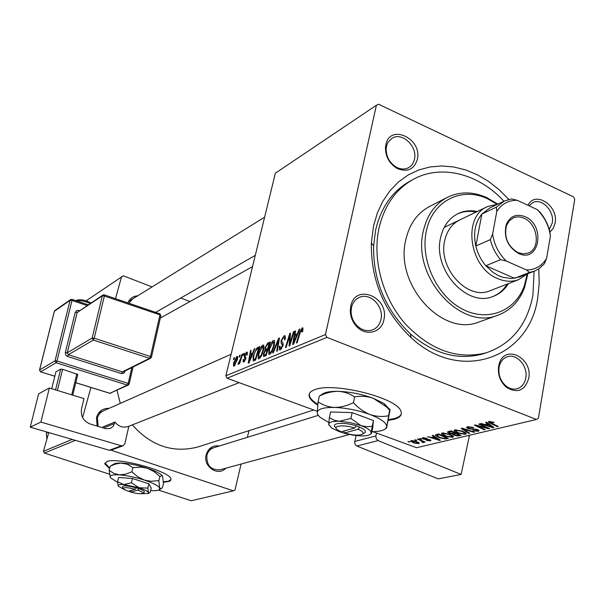 <?xml version="1.0" encoding="UTF-8"?>
<svg xmlns="http://www.w3.org/2000/svg" width="605" height="605" viewBox="0 0 605 605"><rect width="100%" height="100%" fill="white"/><g stroke="black" fill="none" stroke-linecap="round" stroke-linejoin="round"><path stroke-width="0.91" d="M388.342 420.369L394.173 419.295C400.366 417.518 402.559 414.682 400.744 410.78C396.063 397.44 333.083 381.929 314.857 389.673C309.979 391.443 308.179 393.946 309.45 397.198C310.524 399.708 313.277 402.325 317.708 405.048M309.238 394.044L309.616 396.472C310.683 398.967 313.405 401.576 317.791 404.284M388.463 419.651L394.316 418.569C398.34 417.442 400.692 415.809 401.387 413.661M350.734 306.289C355.112 282.747 389.575 297.055 383.91 319.72C381.702 332.682 365.821 336.743 356.602 326.428C352.534 321.973 350.431 316.755 350.272 310.751L350.734 306.289M380.953 319.44C384.19 306.622 370.2 292.207 359.415 297.395C355.309 299.241 352.67 302.621 351.49 307.522L351.089 311.484C351.225 316.801 353.093 321.437 356.7 325.384C361.616 330.186 366.895 331.691 372.529 329.884C376.945 328.084 379.751 324.598 380.953 319.44M385.831 144.86C389.847 123.125 422.57 138.59 417.321 159.433C414.13 169.385 407.49 172.433 397.417 168.583C389.469 163.864 385.483 156.846 385.461 147.529L385.831 144.86M414.455 159.281C417.775 146.448 401.932 131.55 391.972 138.295L388.1 142.213L386.89 144.882L386.164 148.724C386.179 156.99 389.718 163.214 396.767 167.404C401.032 169.46 404.979 169.544 408.617 167.645C411.657 165.891 413.601 163.108 414.455 159.281M527.999 205.307C535.228 190.129 558.846 205.927 555.087 223.184L553.273 228.342L549.93 232.078M549.257 229.469L552.252 223.003C554.724 211.425 542.095 197.858 533.043 202.486L529.035 205.783M498.641 366.184L499.39 363.318C505.356 343.799 533.013 358.251 528.717 378.359C524.785 390.777 517.313 393.734 506.309 387.23C500.146 381.619 497.59 374.601 498.641 366.184M525.79 378.049C528.188 366.517 517.093 353.441 507.595 356.7C503.897 357.865 501.273 360.535 499.745 364.702L499.08 367.243C498.149 374.714 500.418 380.938 505.886 385.914C509.44 388.712 513.108 389.673 516.904 388.803C521.676 387.374 524.633 383.782 525.79 378.049M225.726 468.24C217.959 476.906 202.751 466.41 206.207 454.665C208.415 448.018 212.794 445.129 219.335 445.998M213.799 447.715C210.268 448.88 207.961 451.398 206.887 455.278C206.388 465.245 210.706 470.1 219.842 469.843L220.137 469.767M97.065 426.056L96.543 417.314C98.66 411.196 102.858 408.201 109.142 408.33M103.568 410.795C100.468 412.194 98.411 414.591 97.397 417.995L98.131 426.374M127.889 302.863C129.765 298.515 133.032 296.17 137.69 295.815M132.699 298.908L128.895 303.203M538.768 268.885L539.214 283.329L537.792 297.373C529.919 357.918 460.284 383.857 411.037 337.598C384.077 311.726 370.85 280.191 371.357 242.968L373.535 226.036L377.346 213.036L382.859 201.208L389.938 190.802L398.4 182.029L408.042 175.057L418.637 170.013L429.951 166.965L441.733 165.959L453.735 166.965L465.714 169.952L477.428 174.822L488.658 181.462L499.178 189.728L508.805 199.438M412.028 180.063L410.235 181.061C392.539 190.877 380.999 207.228 375.622 230.112L373.595 245.91C373.134 280.584 385.461 309.972 410.568 334.073C434.042 354.001 458.091 360.618 482.73 353.933L486.42 352.753C511.686 343.92 527.189 324.756 532.929 295.263L534.094 271.252L529.473 272.439L526.486 269.966C535.221 269.89 541.929 265.996 546.61 258.29L550.421 235.942C548.848 225.536 544.394 216.734 537.074 209.519L517.29 200.331C508.578 200.111 501.749 203.802 496.811 211.41L492.614 234.037C494.179 244.738 498.747 253.737 506.324 261.05L526.486 269.966M117.015 390.361L120.289 403.384M132.306 424.884C151.069 445.9 172.826 453.296 197.57 447.065L199.257 446.528M163.456 482.329L169.43 481.338L170.776 480.264L170.943 479.115C171.207 471.613 117.4 456.798 106.911 461.57L104.801 463.891L109.588 468.588M104.93 462.984L109.732 468.051M163.441 481.807L168.447 481.194L170.981 479.591M372.884 431.69L416.565 447.715L536.461 419.477L538.435 418.168L574.75 199.317L573.495 196.829L378.579 104.234L376.408 105.232L275.366 173.181L225.854 375.796L325.46 334.565L376.408 105.232M258.274 353.857C259.25 349.705 260.763 346.771 262.82 345.054L263.659 345.145L263.644 349.803L261.39 356.027L259.046 358.803L258.237 358.727L258.274 353.857L258.811 354.061M252.671 352.806L254.266 348.934L254.962 348.631L249.003 362.856L248.224 363.181L250.5 350.575L251.135 350.303L250.493 353.743L253.14 352.98M302.182 327.88L302.931 327.933L302.583 331.593L301.804 332.092L301.766 329.513L300.216 332.531L297.131 342.695L296.397 343.005L299.581 332.493L302.182 327.88L303.082 328.228M281.045 340.66L284.063 335.783L285.137 335.828L285.076 339.465L284.342 339.934L284.63 338.013L284.433 337.439L283.647 337.386L281.764 340.229L281.673 341.333L282.951 342.861L283.049 345.493L280.334 349.894L279.419 349.826L279.374 346.483L280.1 346.052L280.1 348.238L280.728 348.298L282.331 345.878L282.353 344.774L281.196 343.61L281.045 340.66L281.658 340.895M272.613 352.965L278.625 338.316L279.502 337.93L277.37 350.976L276.674 351.263L278.504 340.086L273.347 352.662L272.613 352.965M268.824 349.357C269.807 345.145 271.358 342.165 273.468 340.411L274.352 340.509L274.352 345.213L272.068 351.528L269.664 354.364L268.809 354.273L268.824 349.357L269.384 349.569M233.424 359.635L233.999 357.774L234.604 357.51L234.037 359.37L233.424 359.635M264.892 347.988L267.697 343.08L270.269 341.961L266.049 355.717L263.576 356.557L263.409 353.917L265.05 350.318L264.892 347.988L265.444 348.2M297.433 333.491L299.15 329.362L299.936 329.022L293.538 344.2L292.661 344.57L294.869 331.23L295.595 330.912L294.968 334.557L297.962 333.703M290.778 340.524L293.433 331.858L294.159 331.54L289.825 345.757L289.077 346.075L289.795 335.299L286.173 347.285L285.454 347.588L289.757 333.461L290.506 333.136L289.803 343.867L290.778 340.524L291.353 340.751M246.53 352.163L247.241 352.186L247.218 354.855L246.553 355.294L246.613 353.365L246.22 353.343L245.055 355.127L245.781 358.78L243.83 362.009L243.149 361.979L243.097 359.771L243.762 359.34L244.14 360.83L245.108 359.257L244.307 357.063L244.405 355.506L246.53 352.163L247.422 352.496M256.8 348.109L259.719 346.559L255.544 360.119L253.245 360.928L253.124 356.322L256.8 348.109L258.131 348.616M233.636 362.864L236.91 356.36L237.478 356.398L237.463 359.408L234.112 366.123L233.583 366.085L233.636 362.864L234.143 363.053M239.035 357.2L239.618 355.324L240.23 355.059L239.663 356.935L239.035 357.2M240.775 358.137L241.985 354.288L242.613 354.016L239.633 363.635L239.005 363.9L239.633 361.911L237.878 364.361L240.775 358.137L241.274 358.326M243.187 355.4L243.77 353.509L244.397 353.237L243.823 355.127L243.187 355.4M445.272 436.175L441.438 433.914L442.157 432.983L449.523 434.14L453.516 436.455L452.744 437.377L445.272 436.175L445.356 435.706M434.231 436.863L432.152 435.532L432.983 435.328L440.448 440.206L439.517 440.432L427.652 436.636L431.63 437.491L434.231 436.863L434.352 436.22M488.931 421.503L494.126 422.479L489.914 422.366L498.263 426.472L497.378 426.676L490.088 423.235L488.364 422.124L488.931 421.503M468.24 428.642L466.599 427.629L467.431 426.782L473.715 427.622L468.693 427.296L468.081 427.856L468.958 428.401L477.617 429.626L479.145 430.556L478.336 431.297L472.77 430.624L477.058 430.79L477.617 430.321L476.853 429.852L468.24 428.642L468.338 428.106M468.875 433.452L461.161 428.408L462.205 428.151L474.585 432.099L473.753 432.295L463.158 428.922L469.752 433.248L468.875 433.452L469.004 432.749M457.917 433.127L454.09 430.851L454.839 429.875L462.318 431.04L466.319 433.369L465.517 434.337L457.917 433.127L458.008 432.643M409.29 442.081L407.929 441.476L410.031 441.9L409.29 442.081L409.381 441.612M317.209 411.271L227.125 378.231L225.854 375.796M536.461 419.477L326.904 337.378L227.125 378.231M449.409 433.43L447.564 432.272L448.161 431.599L451.224 430.851L460.98 435.328L457.766 435.978L454.219 435.298L452.585 434.035L449.409 433.43L449.507 432.908M487.615 423.871L485.528 422.434L486.458 422.199L493.96 427.493L492.909 427.743L480.453 423.674L481.308 423.47L484.688 424.589L487.615 423.871L487.751 423.114M484.786 426.948L478.752 424.097L479.606 423.886L489.513 428.544L488.613 428.764L476.71 425.67L485.142 429.588L484.28 429.792L474.388 425.164L475.28 424.944L487.191 428.03L484.786 426.948L484.885 426.366M422.721 437.755L427.183 438.315L423.674 438.133L423.303 438.459L423.901 438.822L429.777 439.676L430.957 440.387L430.435 440.886L426.351 440.41L429.739 440.266L423.243 439.033L422.093 438.315L422.721 437.755M435.524 434.866L438.648 433.936L448.335 438.338L445.378 438.95L439.427 437.733L435.434 435.403L435.524 434.866M413.775 442.905L410.734 441.181L411.219 440.584L416.066 441.302L419.273 443.102L418.72 443.692L413.775 442.905L413.858 442.474M416.013 440.432L414.644 439.827L416.762 440.251L416.013 440.432L416.104 439.964M420.241 440.38L417.48 439.132L418.229 438.95L425.194 442.058L423.008 441.597L423.742 442.247L422.782 442.55L421.859 442.028L422.623 441.786L420.241 440.38L420.339 439.888M420.989 439.222L419.62 438.602L421.753 439.033L420.989 439.222L421.08 438.738M189.947 301.555L180.766 298.008M152.059 286.914L123.261 275.797L86.175 300.806M75.391 440.349L44.377 453.047L43.454 451.3L48.771 432.567M43.454 451.3L72.169 439.411M82.59 417.548L90.924 387.434M115.487 298.651L121.59 276.598M158.502 490.111L191.301 500.766L233.424 490.844L110.987 450.173M109.444 474.176L44.377 453.047M233.424 490.844L235.005 489.891L241.093 464.05M247.385 437.309L248.95 430.677M325.46 334.565L326.904 337.378M457.894 435.275L457.766 435.978M454.317 434.798L454.219 435.298M452.669 433.596L452.585 434.035M459.036 435.003L456.004 433.611L453.871 434.405L454.968 435.093L457.667 435.328L459.036 435.003L459.135 434.481M456.102 433.089L456.004 433.611M454.075 433.278L453.894 434.269M454.96 432.567L454.862 433.089L451.564 431.577L449.099 432.56L450.233 433.248L454.862 433.089L454.703 433.921M451.655 431.047L451.564 431.577M449.515 431.267L449.349 432.152M465.797 432.802L465.517 434.337M464.67 432.991L461.456 431.214L456.079 430.382L455.588 431.078L458.84 432.976L464.254 433.845L464.821 432.159M461.539 430.76L461.456 431.214M456.2 429.739L456.079 430.382M473.828 431.857L473.753 432.295M463.233 428.484L463.158 428.922M473.102 427.402L473.019 427.879M472.747 427.281L472.664 427.743M471.227 426.865L471.151 427.304M468.814 426.608L468.693 427.296M478.563 430.057L478.336 431.297M476.937 429.399L476.853 429.852M475.621 429.089L475.538 429.55M493.498 422.192L493.4 422.744M492.576 421.844L492.485 422.343M490.322 421.398L490.209 422.033M497.476 426.102L497.378 426.676M490.194 422.608L490.088 423.235M493.06 426.858L492.909 427.743M490.693 426.064L488.469 424.498L486.133 425.065L492.319 427.115L490.693 426.064L490.829 425.285M488.613 423.719L488.469 424.498M492.44 426.419L492.319 427.115M486.284 424.196L486.133 425.065M488.719 428.174L488.613 428.764M484.378 429.232L484.28 429.792M487.29 427.501L487.191 428.03M426.797 438.179L426.722 438.602M423.765 437.634L423.674 438.133M430.594 440.054L430.435 440.886M429.278 439.51L429.195 439.926M425.126 439.079L425.05 439.472M423.341 438.512L423.243 439.033M439.654 439.691L439.517 440.432M437.294 438.882L435.086 437.438L433.006 437.937L438.905 439.858L437.294 438.882L437.423 438.232M435.207 436.78L435.086 437.438M439.011 439.268L438.905 439.858M433.165 437.12L433.006 437.937M445.514 438.224L445.378 438.95M439.51 437.279L439.427 437.733M446.422 438.012L439.003 434.647L436.954 435.698L440.266 437.574L444.13 438.443L446.422 438.012L446.513 437.506M439.101 434.14L439.003 434.647M438.171 434.057L438.012 434.889M453.016 435.902L452.744 437.377M451.882 436.046L448.676 434.314L443.389 433.483L442.913 434.14L446.172 436.031L451.496 436.886L452.026 435.252M448.759 433.876L448.676 434.314M443.51 432.862L443.389 433.483M418.91 442.709L418.72 443.692M417.783 443.329L418.063 442.951L415.461 441.529L411.945 441.295L414.501 442.731L417.783 443.329M415.537 441.121L415.461 441.529M412.277 440.493L412.194 440.939M424.529 441.763L424.438 442.24M423.099 441.128L423.008 441.597M423.644 442.111L423.568 442.535M423.061 441.105L422.782 442.55M234.468 357.948L233.999 357.774M269.686 343.844L267.697 343.08M263.984 354.137L263.409 353.917M265.92 350.643L265.05 350.318M265.867 354.394L267.183 350.106L264.892 351.573L264.082 353.585L264.09 354.954L266.397 354.59M267.705 350.303L267.183 350.106M266.147 355.407L264.725 354.87M267.675 348.495L269.096 343.859L267.176 344.752L265.542 347.739L265.519 349.138L268.204 348.699M269.626 344.056L269.096 343.859M267.886 349.72L266.26 349.1M274.557 340.827L273.468 340.411M271.774 350.719L273.687 345.44L273.657 342.059L273.052 341.984L269.459 349.221L269.452 352.715L270.049 352.783L271.774 350.719L272.363 350.945M274.246 345.652L273.687 345.44M271.032 353.161L270.049 352.783M279.389 338.611L278.625 338.316M279.109 340.32L278.504 340.086M285.371 336.289L284.063 335.783M285.318 338.278L284.63 338.013M279.911 347.02L279.306 346.786M279.956 346.71L279.374 346.483M281.711 348.669L280.728 348.298M282.898 346.09L282.331 345.878M283.14 345.077L282.353 344.774M302.734 331.086L302.145 330.859M300.156 332.72L299.581 332.493M299.702 329.581L299.15 329.362M295.497 331.472L294.869 331.23M297.229 335.435L294.968 334.557M294.764 339.776L296.662 335.276L294.695 336.115L293.546 342.838L294.764 339.776L295.316 339.987M297.214 335.488L296.662 335.276M294.038 343.027L293.546 342.838M293.992 332.077L293.433 331.858M290.377 335.518L289.795 335.299M290.476 333.733L289.757 333.461M290.339 344.079L289.803 343.867M243.649 359.975L243.097 359.771M244.821 361.079L244.14 360.83M245.6 359.438L245.108 359.257M245.796 358.735L245.229 358.523M245.94 357.676L244.307 357.063M244.972 355.717L244.405 355.506M254.758 349.123L254.266 348.934M251.045 350.787L250.5 350.575M252.504 354.5L250.493 353.743M250.183 358.689L251.952 354.469L250.22 355.218L249.041 361.563L250.183 358.689L250.674 358.871M252.436 354.651L251.952 354.469M249.479 361.722L249.041 361.563M259.303 347.905L257.866 347.361M253.654 356.519L253.124 356.322M255.378 358.81L258.569 348.427L257.738 348.79C255.953 349.871 254.622 352.314 253.745 356.133L253.601 359.264L255.885 358.999M259.084 348.624L258.569 348.427M255.567 360.035L253.737 359.347M263.856 345.447L262.82 345.054M261.118 355.226L263.001 350.023L262.978 346.673L262.411 346.612L258.887 353.728L258.872 357.184L259.432 357.252L261.118 355.226L261.685 355.445M263.538 350.227L263.001 350.023M260.392 357.615L259.432 357.252M237.629 356.625L236.91 356.36M234.415 364.959L236.82 359.809L236.918 357.54L234.241 362.614L234.15 364.936L235.111 365.216M237.311 359.998L236.82 359.809M240.094 355.506L239.618 355.324M242.469 354.469L241.985 354.288M240.109 362.092L239.633 361.911M239.104 363.045L238.627 362.871M244.254 353.691L243.77 353.509M477.33 211.493C470.569 210.109 464.232 210.774 458.31 213.482C449.031 218.072 443.11 226.247 440.531 237.999C432.779 270.012 467.113 307.658 493.098 296.442C499.526 294.053 504.646 289.772 508.457 283.594M476.097 212.083C469.427 210.721 463.158 211.357 457.289 213.988M497.076 204.271L487.668 198.848C461.509 186.151 431.872 201.11 426.23 231.707C420.256 260.112 436.704 295.58 461.948 308.868C487.108 322.457 515.067 311.56 524.248 286.067L527.235 274.133M527.84 273.687L524.543 287.64C519.234 301.517 510.204 310.766 497.446 315.387C460.458 330.602 412.02 276.878 423.235 231.496C426.888 215.161 435.093 203.696 447.851 197.109C460.14 191.384 473.118 191.543 486.775 197.578L497.817 204.127M446.709 197.691L430.132 206.199C417.518 212.71 409.388 223.986 405.743 240.026C394.543 284.569 442.157 337.098 478.729 322.087L480.075 321.603M496.811 211.41L496.38 207.137L481.875 214.026L475.825 246.038C473.072 233.137 475.091 222.466 481.875 214.026L490.02 207.848L503.889 201.223C478.994 173.862 441.446 163.932 413.639 179.171C395.889 189.01 384.334 205.413 378.949 228.387C372.204 259.734 382.655 298 405.229 323.804C430.495 350.31 457.561 359.96 486.42 352.753M490.602 290.513L489.808 290.816C467.536 300.587 438.035 268.37 444.645 240.911C446.861 230.755 451.988 223.721 460.027 219.804M492.924 296.503C498.853 294.022 503.61 289.886 507.179 284.085M48.097 432.371L46.275 433.188L47.258 432.129M46.933 439.048L46.275 433.188M525.125 216.711C546.005 225.302 539.463 263.599 518.583 253.465L518.424 253.389C507.489 246.59 503.443 236.948 506.294 224.463C510.166 216.046 516.443 213.459 525.125 216.711M517.978 252.58L523.189 253.866L528.142 253.079C540.93 248.905 537.951 223.865 524.089 218.276C520.33 216.605 516.753 216.469 513.373 217.868L509.274 220.855L506.514 225.521C503.859 237.175 507.633 246.174 517.835 252.512L517.978 252.58M527.575 273.793L518.432 279.729C511.898 282.043 505.024 281.688 497.817 278.648C469.026 267.803 462.084 216.257 487.728 206.494L497.552 204.248M506.324 261.05L500.524 259.651C495.608 253.828 492.22 247.15 490.345 239.603L475.825 246.038C477.655 253.465 480.998 260.044 485.853 265.769L493.279 272.568L498.444 275.615L502.732 277.302L511.346 278.557L519.824 276.818M500.524 259.651L485.853 265.769L514.484 278.292L529.473 272.439M496.38 207.137L504.585 200.898L511.58 198.947L517.29 200.331M537.074 209.519L539.978 212.128C544.719 217.845 548.017 224.364 549.862 231.685L550.421 235.942M490.345 239.603L492.614 234.037M546.61 258.29L544.379 263.757L538.942 268.771L534.933 270.919L519.067 277.113M38.614 393.81L49.353 388.002L40.883 422.071L30.25 427.153L38.614 393.81M128.6 426.351L128.26 426.487C123.019 428.075 118.557 426.586 114.874 422.018L113.309 426.177L110.261 428.506L105.799 428.665L90.168 423.992C83.399 421.209 80.525 416.149 81.531 408.821L83.989 398.589L49.353 388.002M110.965 450.18L109.24 450.249L121.401 445.809L40.883 422.071M121.401 445.809L123.065 445.779L124.872 443.707L128.857 426.245M109.24 450.249L30.25 427.153M114.874 422.018L102.88 426.979L102.706 427.735M51.712 388.72L55.91 371.825L60.681 369.118L62.595 369.292L77.78 374.465L72.751 395.156M55.547 389.892L60.681 369.118M62.595 369.292L57.377 390.452M71.73 394.846L76.858 373.754M468.051 435.585L469.336 436.129L461.108 474.441L378.11 440.599L356.844 446.036L438.262 478.865L461.108 474.441M356.844 446.036L355.377 444.879L354.568 442.663L356.118 435.555M354.666 441.491L375.879 435.933L376.567 433.044M375.879 435.933L376.197 438.716L378.11 440.599M343.209 431.229L343.882 431.433L344.464 433.006L358.122 429.232L359.589 427.054L356.171 425.844C343.663 421.632 329.483 423.092 336.047 427.765M344.464 433.006C353.456 435.464 359.567 435.781 362.796 433.951C363.786 432.643 362.229 431.07 358.122 429.232M363.877 433.301L365.065 432.583C366.229 431.047 364.376 429.21 359.529 427.077M350.892 418.448L339.39 421.277L334.792 420.452L329.362 417.722L330.61 411.96L352.125 412.625L350.892 418.448L360.935 425.595L350.182 422.608L339.39 421.277C332.508 421.133 328.954 422.177 328.727 424.408L328.961 425.307M329.362 417.722L328.727 424.408L331.623 427.977L339.284 431.66L345.092 433.467L352.874 435.116L360.277 435.887C365.738 436.076 369.224 435.456 370.752 434.019L373.429 420.52L352.125 412.625M370.752 434.019L371.606 433.195L372.778 427.485L373.429 420.52M371.243 433.724L371.266 432.946C371.205 430.654 367.764 428.204 360.935 425.595L366.607 426.714L372.241 426.313M371.909 431.705C379.025 431.63 383.661 430.548 385.801 428.476L386.671 426.752C386.731 422.94 381.165 418.857 369.965 414.508C358.175 410.296 346.347 407.936 334.474 407.43C323.199 407.294 317.443 409.101 317.209 412.844L318.154 415.242L320.211 417.397L328.817 422.502M388.47 415.764C382.368 417.011 376.204 416.588 369.965 414.508C363.802 411.982 358.296 408.035 353.433 402.665C347.134 405.804 340.812 407.392 334.474 407.43C328.311 407.044 322.851 405.146 318.086 401.75L319.327 396.124C325.437 393.023 331.646 391.427 337.953 391.329C344.109 391.654 349.675 393.522 354.643 396.94C360.89 395.746 367.114 396.207 373.315 398.324L386.277 406.764L389.62 410.084C390.036 408.708 390.127 408.965 389.892 410.84L386.557 428.022L389.62 410.084M353.433 402.665L354.643 396.94M318.086 401.75L317.209 412.844L317.648 414.402M389.802 409.562L384.069 403.52L373.315 398.324C361.586 394.074 349.796 391.738 337.953 391.329C329.997 391.223 324.696 392.229 322.034 394.347L319.327 396.124M354.764 428L341.159 431.804L337.908 430.102C331.094 425.859 343.353 424.234 354.764 428L356.171 425.844M343.905 431.032L343.821 431.456M130.06 490.746L130.567 490.889L130.725 492.099L137.842 490.133L138.749 488.606L136.133 487.781C126.324 485.331 121.847 485.21 122.702 487.433L123.276 488.371M130.725 492.099C136.745 493.71 140.662 494.126 142.477 493.362C143.113 492.614 141.57 491.532 137.842 490.133M143.907 492.546L144.187 492.387C144.92 491.502 143.098 490.247 138.719 488.621M131.376 482.737L123.806 484.567L117.521 481.731L118.633 477.511L132.48 478.487L131.376 482.737L139.021 487.751L123.806 484.567C119.419 484.295 117.567 484.839 118.27 486.193L125.265 490.058M117.521 481.731L118.27 486.193M140.042 493.756L148.263 493.514L150.169 492.288L151.242 488.099L148.921 483.841L132.48 478.487M149.329 492.901L148.422 492.515L147.839 488.084L148.921 483.841M147.839 488.084L139.021 487.751C144.33 489.521 147.461 491.101 148.422 492.515L148.263 493.514M150.607 490.594C155.19 490.889 158.117 490.572 159.395 489.642L159.705 487.993C158.215 485.656 153.118 483.024 144.413 480.098C135.414 477.239 127.073 475.5 119.404 474.88C112.22 474.479 109.233 475.417 110.443 477.693L117.544 482.314M158.858 480.673L150.592 481.255L144.413 480.098L137.721 476.748L131.837 471.824L125.575 474.207L119.404 474.88L113.876 473.42L109.134 470.304L110.231 466.183L115.51 464.058L120.781 463.09L127.33 464.209L132.934 467.65L141.283 467.105L147.461 468.285L154.109 471.635L159.909 476.528L161.951 475.583L162.662 476.332L163.463 483.599L162.435 487.675L161.096 488.658L159.705 487.993L158.858 480.673L159.909 476.528M131.837 471.824L132.934 467.65M109.134 470.304L110.367 477.579M162.548 476.127L161.626 475.054C159.153 472.891 154.426 470.63 147.461 468.285C138.492 465.411 130.173 463.68 122.513 463.105C118.096 462.848 115.215 463.165 113.869 464.065L110.231 466.183M128.555 491.169L130.68 491.789M135.248 489.301L128.162 491.275L123.67 489.029C122.906 487.108 126.763 487.199 135.248 489.301L136.133 487.781M459.248 434.534L459.014 435.797M450.226 431.093L450.067 431.94M466.432 429.497L466.349 429.958M473.049 428.869L472.944 429.452M483.334 426.986L483.259 427.41M479.432 425.996L479.357 426.404M427.251 439.177L427.168 439.593M446.694 437.589L446.467 438.776M278.55 343.746L277.914 343.504M283.216 344.54L281.484 343.874M290.022 341.568L289.334 341.296M290.241 338.082L289.545 337.809M244.927 357.926L245.887 358.289L244.912 357.91M255.681 359.673L254.44 359.204M90.115 303.506C85.154 301.169 80.578 300.284 76.412 300.851M87.067 305.517L72.01 300.481L56.976 361.003L128.207 383.419L131.852 367.598M78.71 311.046L78.816 310.448L76.88 310.478L75.262 312.346L65.31 352.639L65.839 355.256L67.48 356.458L121.492 373.587L123.927 373.202L124.948 371.606L124.32 371.349M78.816 310.448L79.353 310.622M125.099 370.963L124.948 371.606M103.553 427.992L114.542 423.477M75.784 382.693L109.951 393.288L127.33 385.113L56.129 362.743L40.656 371.81L39.597 369.95L55.04 360.83L70.089 300.345L54.389 311.25L39.559 370.147M39.522 370.063L40.527 371.818L54.821 376.197M92.149 338.051L102.336 295.875L77.183 312.49L67.246 352.806L92.149 338.051L94.206 338.218L150.494 356.526L159.947 314.872L104.378 296.019L94.206 338.218L93.291 340.055L68.335 354.719L122.369 371.886L149.556 358.326L93.291 340.055L92.149 338.051M121.492 373.587L122.369 371.886L123.367 371.825L150.6 358.266L151.469 357.124L150.494 356.526L149.556 358.326L150.6 358.266L151.469 357.124L160.9 315.507L159.901 313.73L159.947 314.872L160.779 315.697M75.262 312.346L77.183 312.49L102.933 295.028L104.385 294.877L102.933 295.028L102.336 295.875L104.378 296.019L104.385 294.877L159.682 313.738M67.48 356.458L68.335 354.719L67.246 352.806L65.31 352.639M72.01 300.481L72.04 299.392L70.634 299.558L70.089 300.345L72.01 300.481M109.86 393.311L128.29 385.06L129.152 383.971L128.207 383.419L127.33 385.113L128.29 385.06L129.152 383.971L133.062 366.993M54.337 311.462L54.919 310.486L70.634 299.558L72.04 299.392L88.171 304.791M56.976 361.003L55.04 360.83L56.129 362.743L56.976 361.003M110.889 393.235L109.739 393.22M309.616 396.472L309.45 397.198M499.745 364.702L499.39 363.318M358.999 297.577L359.415 297.395M313.768 410.008L197.57 447.065M104.945 463.347L104.801 463.891M252.527 266.639L160.317 318.086M410.568 334.073L411.037 337.598M373.595 245.91L371.357 242.968M505.886 385.914L506.309 387.23M396.767 167.404L397.417 168.583M386.164 148.724L385.461 147.529M356.7 325.384L356.602 326.428M351.089 311.484L350.272 310.751M452.593 434.345L452.729 433.581M447.564 432.272L447.647 431.826M449.152 432.288L449.333 431.312M454.09 430.851L454.219 430.132M464.769 433.135L464.935 432.22M455.686 430.548L455.83 429.747M468.149 427.516L468.308 426.638M477.617 430.321L477.731 429.671M466.599 427.629L466.697 427.085M489.952 422.139L490.088 421.39M488.364 422.124L488.439 421.7M423.341 438.27L423.462 437.649M429.739 440.266L429.845 439.706M435.434 435.403L435.539 434.851M437.037 435.26L437.218 434.284M441.438 433.914L441.567 433.24M451.988 436.213L452.154 435.328M443.011 433.641L443.155 432.862M410.734 441.181L410.818 440.758M418.063 442.951L418.199 442.247M411.997 441.022L412.103 440.485M422.623 441.786L422.782 440.984M264.929 350.219L265.981 350.62M264.226 355.006L266.056 355.702M265.761 349.229L267.803 350M268.809 354.273L269.293 354.454M269.815 352.851L270.942 353.275M273.657 342.059L274.753 342.475M284.433 337.439L285.386 337.802M279.419 349.826L279.888 350.008M280.44 348.367L281.612 348.813M282.021 344.358L283.185 344.805M281.196 343.61L283.231 344.389M302.129 329.551L303.022 329.899M246.613 353.365L247.453 353.683M243.959 360.875L244.753 361.17M258.237 358.727L258.683 358.894M259.205 357.313L260.309 357.729M262.978 346.673L264.052 347.081M234.286 364.989L235.065 365.276M236.918 357.54L237.742 357.842M238.574 362.887L239.088 363.076M457.486 213.883L458.31 213.482M524.248 286.067L524.543 287.64M497.446 315.387L478.729 322.087M487.668 198.848L486.775 197.578M349.448 434.488L219.842 469.843M318.245 415.363L209.141 449.16M128.26 426.487L239.134 382.632M98.675 412.965L231.118 354.258M264.612 217.187L128.517 301.502M255.28 255.378L155.75 312.324M487.002 206.842L444.191 227.412M518.432 279.729L489.808 290.816M517.835 252.512L518.424 253.389M506.514 225.521L506.294 224.463M90.886 302.992C85.252 299.868 80.276 299.036 75.958 300.481L75.761 300.632M123.065 445.779L110.874 450.211M54.919 310.486L54.329 311.31M54.314 311.378L39.537 370.003M40.573 371.833L54.813 376.242M75.769 382.738L109.8 393.288M362.796 433.951L365.065 432.583M385.801 428.476L386.557 428.022M384.069 403.52L386.277 406.764M142.477 493.362L144.187 492.387M159.395 489.642L161.096 488.658M161.626 475.054L161.951 475.583"/></g></svg>
